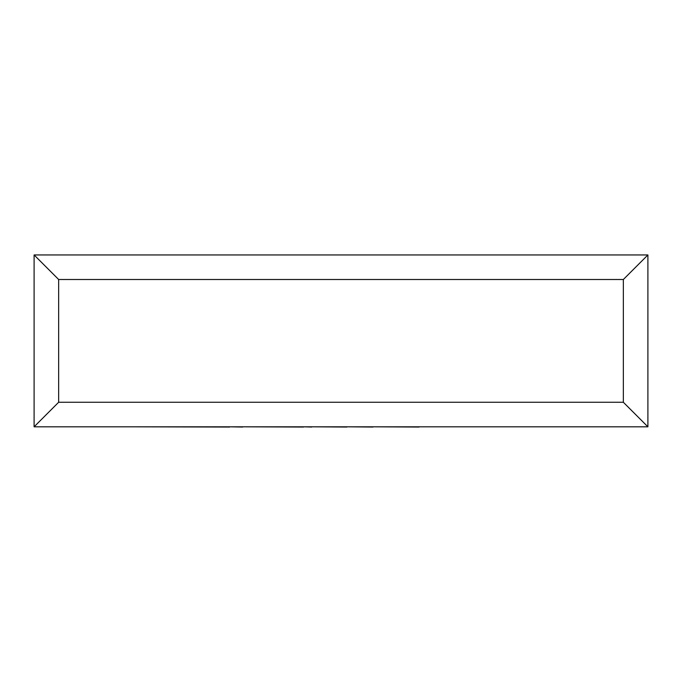 <?xml version="1.0" encoding="UTF-8"?>
<svg xmlns="http://www.w3.org/2000/svg" width="682" height="682" viewBox="0 0 682 682"><rect width="100%" height="100%" fill="white"/><g stroke="black" fill="none" stroke-linecap="round" stroke-linejoin="round"><path stroke-width="1.02" d="M34.1 426.813L34.1 254.949L647.9 254.949L647.9 426.813L34.1 426.813L58.652 402.261L623.348 402.261L647.9 426.813M34.1 254.949L58.652 279.501L58.652 402.261M647.9 254.949L623.348 279.501L58.652 279.501M419.08 426.813L551.525 426.813M419.08 427.051L372.96 426.813M372.96 427.051L346.899 426.813M346.899 427.051L311.768 426.813M311.768 427.051L303.541 426.813M303.541 427.051L242.587 426.813M242.587 427.051L229.587 426.813M229.587 427.051L130.262 426.813M623.348 402.261L623.348 279.501"/></g></svg>
